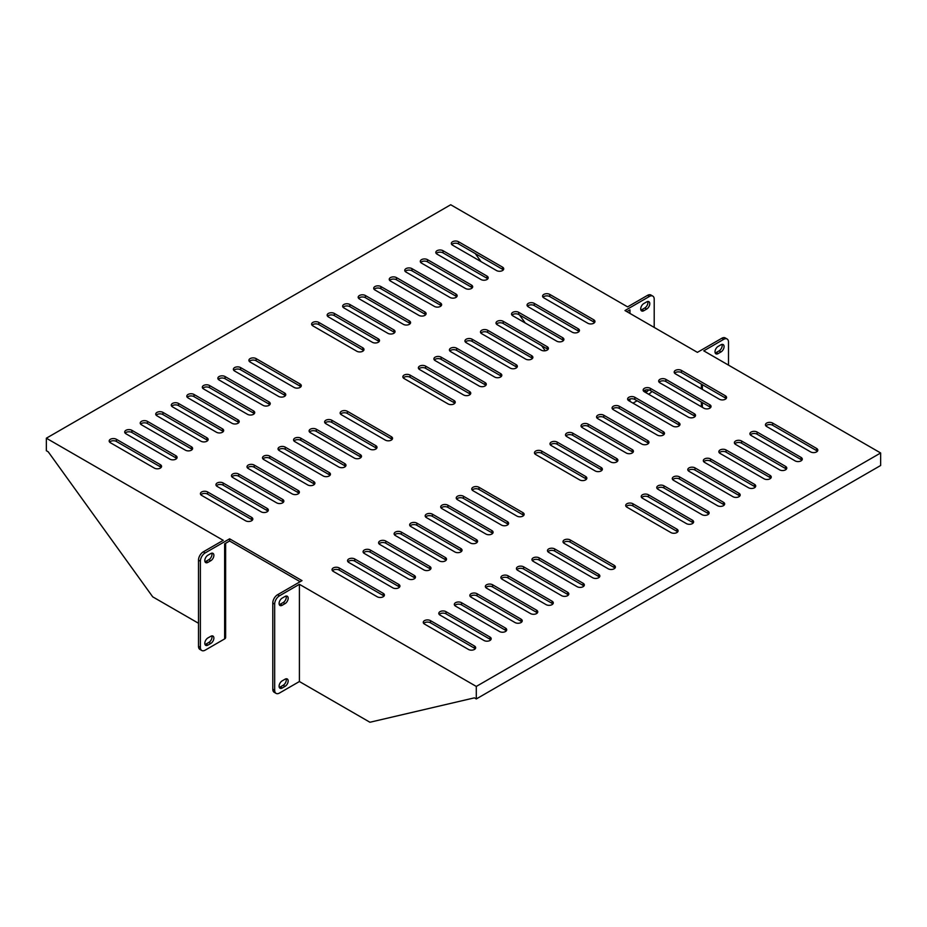 <?xml version="1.0" encoding="UTF-8"?>
<svg xmlns="http://www.w3.org/2000/svg" width="927" height="927" viewBox="0 0 927 927"><rect width="100%" height="100%" fill="white"/><g stroke="black" fill="none" stroke-linecap="round" stroke-linejoin="round"><path stroke-width="1.39" d="M283.419 502.214A4.218 2.433 0 0 0 282.631 501.577L238.679 476.211A4.218 2.433 0 0 0 231.912 476.849M267.891 511.183A4.218 2.433 0 0 0 267.103 510.545L223.152 485.169A4.218 2.433 0 0 0 216.385 485.806M252.364 520.14A4.218 2.433 0 0 0 251.576 519.502L207.625 494.137A4.218 2.433 0 0 0 200.858 494.775M300.858 386.791A4.218 2.433 0 0 0 300.058 386.153L256.107 360.777A4.218 2.433 0 0 0 249.351 361.426M298.946 493.257A4.218 2.433 0 0 0 298.146 492.619L254.207 467.243A4.218 2.433 0 0 0 247.439 467.88M314.473 484.288A4.218 2.433 0 0 0 313.674 483.651L269.722 458.274A4.218 2.433 0 0 0 262.967 458.911M330 475.331A4.218 2.433 0 0 0 329.201 474.694L285.249 449.317A4.218 2.433 0 0 0 278.482 449.954M345.528 466.362A4.218 2.433 0 0 0 344.728 465.725L300.777 440.348A4.218 2.433 0 0 0 294.01 440.985M285.331 395.759A4.218 2.433 0 0 0 284.531 395.122L240.591 369.746A4.218 2.433 0 0 0 233.824 370.383M269.803 404.717A4.218 2.433 0 0 0 269.015 404.079L225.064 378.714A4.218 2.433 0 0 0 218.297 379.352M254.276 413.685A4.218 2.433 0 0 0 253.488 413.048L209.537 387.671A4.218 2.433 0 0 0 202.77 388.309M238.749 422.654A4.218 2.433 0 0 0 237.961 422.005L194.01 396.64A4.218 2.433 0 0 0 187.242 397.277M223.233 431.611A4.218 2.433 0 0 0 222.434 430.974L178.482 405.597A4.218 2.433 0 0 0 171.715 406.235M207.706 440.58A4.218 2.433 0 0 0 206.906 439.943L162.955 414.566A4.218 2.433 0 0 0 156.188 415.203M192.179 449.537A4.218 2.433 0 0 0 191.379 448.9L147.428 423.523A4.218 2.433 0 0 0 140.672 424.16M176.651 458.506A4.218 2.433 0 0 0 175.852 457.868L131.912 432.492A4.218 2.433 0 0 0 125.145 433.129M361.043 457.405A4.218 2.433 0 0 0 360.255 456.756L316.304 431.391A4.218 2.433 0 0 0 309.537 432.028M376.571 448.436A4.218 2.433 0 0 0 375.783 447.799L331.831 422.422A4.218 2.433 0 0 0 325.064 423.06M392.098 439.468A4.218 2.433 0 0 0 391.31 438.83L347.358 413.465A4.218 2.433 0 0 0 340.591 414.102M161.124 467.463A4.218 2.433 0 0 0 160.336 466.826L116.385 441.449A4.218 2.433 0 0 0 109.618 442.098M726.142 398.587A4.218 2.433 0 0 0 725.343 397.95L681.391 372.573A4.218 2.433 0 0 0 674.636 373.21M710.615 407.544A4.218 2.433 0 0 0 709.815 406.907L665.876 381.53A4.218 2.433 0 0 0 659.109 382.167M695.088 416.513A4.218 2.433 0 0 0 694.3 415.875L650.348 390.499A4.218 2.433 0 0 0 643.581 391.136M679.561 425.47A4.218 2.433 0 0 0 678.773 424.833L634.821 399.467A4.218 2.433 0 0 0 628.054 400.105M664.033 434.439A4.218 2.433 0 0 0 663.245 433.801L619.294 408.425A4.218 2.433 0 0 0 612.527 409.062M648.518 443.396A4.218 2.433 0 0 0 647.718 442.758L603.767 417.393A4.218 2.433 0 0 0 597 418.031M632.99 452.364A4.218 2.433 0 0 0 632.191 451.727L588.239 426.35A4.218 2.433 0 0 0 581.472 426.988M617.463 461.333A4.218 2.433 0 0 0 616.664 460.696L572.724 435.319A4.218 2.433 0 0 0 565.957 435.957M601.936 470.29A4.218 2.433 0 0 0 601.136 469.653L557.197 444.276A4.218 2.433 0 0 0 550.429 444.914M586.409 479.259A4.218 2.433 0 0 0 585.621 478.622L541.669 453.245A4.218 2.433 0 0 0 534.902 453.882M817.382 451.264A4.218 2.433 0 0 0 816.594 450.626L772.643 425.25A4.218 2.433 0 0 0 765.876 425.887M801.855 460.221A4.218 2.433 0 0 0 801.067 459.583L757.116 434.218A4.218 2.433 0 0 0 750.349 434.856M786.328 469.189A4.218 2.433 0 0 0 785.54 468.552L741.588 443.176A4.218 2.433 0 0 0 734.821 443.813M770.812 478.147A4.218 2.433 0 0 0 770.013 477.509L726.061 452.144A4.218 2.433 0 0 0 719.294 452.782M755.285 487.115A4.218 2.433 0 0 0 754.485 486.478L710.534 461.101A4.218 2.433 0 0 0 703.767 461.739M739.758 496.084A4.218 2.433 0 0 0 738.958 495.447L695.007 470.07A4.218 2.433 0 0 0 688.251 470.707M724.23 505.041A4.218 2.433 0 0 0 723.431 504.404L679.491 479.027A4.218 2.433 0 0 0 672.724 479.665M708.703 514.01A4.218 2.433 0 0 0 707.915 513.373L663.964 487.996A4.218 2.433 0 0 0 657.197 488.633M693.176 522.967A4.218 2.433 0 0 0 692.388 522.33L648.437 496.953A4.218 2.433 0 0 0 641.669 497.59M677.649 531.936A4.218 2.433 0 0 0 676.861 531.298L632.909 505.922A4.218 2.433 0 0 0 626.142 506.559M629.954 313.419L629.954 309.861L626.861 311.634M225.632 543.292L225.632 637.533A3.384 1.947 180 0 1 224.635 638.912L224.635 543.859L229.606 540.997L300.139 581.716M451.785 244.543A4.218 2.433 180 0 1 458.541 243.905L502.492 269.282A4.218 2.433 180 0 1 503.291 269.919M403.291 377.903A4.218 2.433 180 0 1 410.058 377.254L454.01 402.631A4.218 2.433 180 0 1 454.798 403.268M418.819 368.934A4.218 2.433 180 0 1 425.586 368.297L469.537 393.674A4.218 2.433 180 0 1 470.325 394.311M434.346 359.966A4.218 2.433 180 0 1 441.113 359.328L485.053 384.705A4.218 2.433 180 0 1 485.852 385.342M436.258 253.511A4.218 2.433 180 0 1 443.025 252.874L486.965 278.251A4.218 2.433 180 0 1 487.764 278.888M420.731 262.468A4.218 2.433 180 0 1 427.498 261.831L471.449 287.208A4.218 2.433 180 0 1 472.237 287.845M405.203 271.437A4.218 2.433 180 0 1 411.97 270.8L455.922 296.176A4.218 2.433 180 0 1 456.71 296.814M389.676 280.406A4.218 2.433 180 0 1 396.443 279.769L440.395 305.134A4.218 2.433 180 0 1 441.182 305.771M374.149 289.363A4.218 2.433 180 0 1 380.916 288.726L424.867 314.102A4.218 2.433 180 0 1 425.667 314.74M358.622 298.332A4.218 2.433 180 0 1 365.389 297.694L409.34 323.06A4.218 2.433 180 0 1 410.14 323.697M343.106 307.289A4.218 2.433 180 0 1 349.861 306.652L393.813 332.028A4.218 2.433 180 0 1 394.612 332.666M327.579 316.258A4.218 2.433 180 0 1 334.346 315.62L378.286 340.997A4.218 2.433 180 0 1 379.085 341.634M449.873 351.009A4.218 2.433 180 0 1 456.64 350.371L500.58 375.748A4.218 2.433 180 0 1 501.38 376.385M465.389 342.04A4.218 2.433 180 0 1 472.156 341.403L516.107 366.779A4.218 2.433 180 0 1 516.907 367.416M480.916 333.083A4.218 2.433 180 0 1 487.683 332.445L531.635 357.81A4.218 2.433 180 0 1 532.434 358.448M496.443 324.114A4.218 2.433 180 0 1 503.21 323.477L547.162 348.853A4.218 2.433 180 0 1 547.95 349.491M312.051 325.215A4.218 2.433 180 0 1 318.818 324.577L362.77 349.954A4.218 2.433 180 0 1 363.558 350.591M543.025 297.219A4.218 2.433 180 0 1 549.792 296.582L593.732 321.959A4.218 2.433 180 0 1 594.531 322.596M527.498 306.188A4.218 2.433 180 0 1 534.265 305.551L578.216 330.927A4.218 2.433 180 0 1 579.004 331.565M511.971 315.157A4.218 2.433 180 0 1 518.738 314.52L562.689 339.885A4.218 2.433 180 0 1 563.477 340.522M423.709 623.431A4.218 2.433 180 0 1 430.476 622.793L474.427 648.17A4.218 2.433 180 0 1 475.215 648.807M472.202 490.082A4.218 2.433 180 0 1 478.969 489.444L522.909 514.821A4.218 2.433 180 0 1 523.709 515.458M456.675 499.05A4.218 2.433 180 0 1 463.442 498.413L507.393 523.778A4.218 2.433 180 0 1 508.181 524.415M441.148 508.008A4.218 2.433 180 0 1 447.915 507.37L491.866 532.747A4.218 2.433 180 0 1 492.654 533.384M439.236 614.474A4.218 2.433 180 0 1 446.003 613.836L489.954 639.201A4.218 2.433 180 0 1 490.742 639.839M454.763 605.505A4.218 2.433 180 0 1 461.53 604.867L505.482 630.244A4.218 2.433 180 0 1 506.269 630.881M470.29 596.548A4.218 2.433 180 0 1 477.057 595.91L520.997 621.275A4.218 2.433 180 0 1 521.797 621.913M485.818 587.579A4.218 2.433 180 0 1 492.585 586.942L536.524 612.318A4.218 2.433 180 0 1 537.324 612.956M501.333 578.61A4.218 2.433 180 0 1 508.1 577.973L552.052 603.35A4.218 2.433 180 0 1 552.851 603.987M516.86 569.653A4.218 2.433 180 0 1 523.628 569.016L567.579 594.392A4.218 2.433 180 0 1 568.378 595.03M532.388 560.684A4.218 2.433 180 0 1 539.155 560.047L583.106 585.424A4.218 2.433 180 0 1 583.894 586.061M547.915 551.727A4.218 2.433 180 0 1 554.682 551.09L598.633 576.455A4.218 2.433 180 0 1 599.421 577.104M425.62 516.976A4.218 2.433 180 0 1 432.388 516.339L476.339 541.704A4.218 2.433 180 0 1 477.127 542.353M410.093 525.933A4.218 2.433 180 0 1 416.86 525.296L460.812 550.673A4.218 2.433 180 0 1 461.611 551.31M394.566 534.902A4.218 2.433 180 0 1 401.333 534.265L445.284 559.641A4.218 2.433 180 0 1 446.084 560.279M379.05 543.859A4.218 2.433 180 0 1 385.806 543.222L429.757 568.599A4.218 2.433 180 0 1 430.557 569.236M563.442 542.758A4.218 2.433 180 0 1 570.209 542.121L614.161 567.498A4.218 2.433 180 0 1 614.949 568.135M332.469 570.754A4.218 2.433 180 0 1 339.236 570.117L383.187 595.493A4.218 2.433 180 0 1 383.975 596.131M347.996 561.797A4.218 2.433 180 0 1 354.763 561.148L398.714 586.524A4.218 2.433 180 0 1 399.502 587.162M363.523 552.828A4.218 2.433 180 0 1 370.29 552.191L414.23 577.567A4.218 2.433 180 0 1 415.029 578.205M348.784 562.434A4.218 2.433 180 0 1 347.555 560.708A4.218 2.433 180 0 1 350.163 558.448A4.218 2.433 180 0 1 354.763 558.981L398.714 584.358A4.218 2.433 180 0 1 399.943 586.084A4.218 2.433 180 0 1 397.335 588.332A4.218 2.433 180 0 1 392.735 587.799L348.784 562.434M564.23 543.396A4.218 2.433 180 0 1 563.002 541.669A4.218 2.433 180 0 1 565.609 539.421A4.218 2.433 180 0 1 570.209 539.954L614.161 565.319A4.218 2.433 180 0 1 615.389 567.046A4.218 2.433 180 0 1 612.782 569.305A4.218 2.433 180 0 1 608.182 568.772L564.23 543.396M395.365 535.539A4.218 2.433 180 0 1 394.126 533.813A4.218 2.433 180 0 1 396.733 531.565A4.218 2.433 180 0 1 401.333 532.086L445.284 557.463A4.218 2.433 180 0 1 446.524 559.19A4.218 2.433 180 0 1 443.917 561.438A4.218 2.433 180 0 1 439.317 560.916L395.365 535.539M426.42 517.614A4.218 2.433 180 0 1 425.18 515.887A4.218 2.433 180 0 1 427.787 513.639A4.218 2.433 180 0 1 432.388 514.161L476.339 539.537A4.218 2.433 180 0 1 477.579 541.264A4.218 2.433 180 0 1 474.972 543.512A4.218 2.433 180 0 1 470.36 542.99L426.42 517.614M533.187 561.322A4.218 2.433 180 0 1 531.947 559.607A4.218 2.433 180 0 1 534.555 557.347A4.218 2.433 180 0 1 539.155 557.88L583.106 583.257A4.218 2.433 180 0 1 584.346 584.972A4.218 2.433 180 0 1 581.739 587.231A4.218 2.433 180 0 1 577.139 586.698L533.187 561.322M502.133 579.248A4.218 2.433 180 0 1 500.893 577.533A4.218 2.433 180 0 1 503.5 575.273A4.218 2.433 180 0 1 508.1 575.806L552.052 601.183A4.218 2.433 180 0 1 553.292 602.898A4.218 2.433 180 0 1 550.684 605.157A4.218 2.433 180 0 1 546.084 604.624L502.133 579.248M471.078 597.185A4.218 2.433 180 0 1 469.85 595.458A4.218 2.433 180 0 1 472.457 593.199A4.218 2.433 180 0 1 477.057 593.732L520.997 619.109A4.218 2.433 180 0 1 522.237 620.835A4.218 2.433 180 0 1 519.63 623.083A4.218 2.433 180 0 1 515.03 622.55L471.078 597.185M440.035 615.111A4.218 2.433 180 0 1 438.795 613.384A4.218 2.433 180 0 1 441.403 611.136A4.218 2.433 180 0 1 446.003 611.658L489.954 637.034A4.218 2.433 180 0 1 491.183 638.761A4.218 2.433 180 0 1 488.587 641.009A4.218 2.433 180 0 1 483.975 640.476L440.035 615.111M457.463 499.688A4.218 2.433 180 0 1 456.235 497.961A4.218 2.433 180 0 1 458.842 495.713A4.218 2.433 180 0 1 463.442 496.235L507.393 521.611A4.218 2.433 180 0 1 508.622 523.338A4.218 2.433 180 0 1 506.015 525.586A4.218 2.433 180 0 1 501.414 525.053L457.463 499.688M424.508 624.068A4.218 2.433 180 0 1 423.268 622.353A4.218 2.433 180 0 1 425.875 620.093A4.218 2.433 180 0 1 430.476 620.626L474.427 646.003A4.218 2.433 180 0 1 475.667 647.718A4.218 2.433 180 0 1 473.06 649.978A4.218 2.433 180 0 1 468.459 649.445L424.508 624.068M282.631 499.41L238.679 474.033A4.218 2.433 0 0 0 234.079 473.5A4.218 2.433 0 0 0 231.472 475.76A4.218 2.433 0 0 0 232.7 477.486L276.652 502.851A4.218 2.433 0 0 0 281.252 503.384A4.218 2.433 0 0 0 283.859 501.136A4.218 2.433 0 0 0 282.631 499.41L282.631 501.577M267.103 508.367L223.152 483.002A4.218 2.433 0 0 0 218.552 482.469A4.218 2.433 0 0 0 215.945 484.717A4.218 2.433 0 0 0 217.185 486.443L261.124 511.82A4.218 2.433 0 0 0 265.725 512.353A4.218 2.433 0 0 0 268.332 510.093A4.218 2.433 0 0 0 267.103 508.367L267.103 510.545M251.576 517.336L207.625 491.959A4.218 2.433 0 0 0 203.025 491.437A4.218 2.433 0 0 0 200.417 493.685A4.218 2.433 0 0 0 201.657 495.412L245.609 520.789A4.218 2.433 0 0 0 250.209 521.31A4.218 2.433 0 0 0 252.816 519.062A4.218 2.433 0 0 0 251.576 517.336L251.576 519.502M300.058 383.987L256.107 358.61A4.218 2.433 0 0 0 251.507 358.077A4.218 2.433 0 0 0 248.899 360.336A4.218 2.433 0 0 0 250.139 362.063L294.091 387.428A4.218 2.433 0 0 0 298.691 387.961A4.218 2.433 0 0 0 301.298 385.713A4.218 2.433 0 0 0 300.058 383.987L300.058 386.153M298.146 490.441L254.207 465.076A4.218 2.433 0 0 0 249.595 464.543A4.218 2.433 0 0 0 246.999 466.791A4.218 2.433 0 0 0 248.227 468.517L292.179 493.894A4.218 2.433 0 0 0 296.779 494.415A4.218 2.433 0 0 0 299.386 492.167A4.218 2.433 0 0 0 298.146 490.441L298.146 492.619M313.674 481.484L269.722 456.107A4.218 2.433 0 0 0 265.122 455.574A4.218 2.433 0 0 0 262.515 457.834A4.218 2.433 0 0 0 263.755 459.56L307.706 484.925A4.218 2.433 0 0 0 312.306 485.458A4.218 2.433 0 0 0 314.913 483.21A4.218 2.433 0 0 0 313.674 481.484L313.674 483.651M329.201 472.515L285.249 447.138A4.218 2.433 0 0 0 280.649 446.617A4.218 2.433 0 0 0 278.042 448.865A4.218 2.433 0 0 0 279.282 450.592L323.233 475.968A4.218 2.433 0 0 0 327.834 476.49A4.218 2.433 0 0 0 330.441 474.242A4.218 2.433 0 0 0 329.201 472.515L329.201 474.694M344.728 463.558L300.777 438.181A4.218 2.433 0 0 0 296.176 437.648A4.218 2.433 0 0 0 293.569 439.908A4.218 2.433 0 0 0 294.809 441.623L338.761 466.999A4.218 2.433 0 0 0 343.361 467.532A4.218 2.433 0 0 0 345.968 465.273A4.218 2.433 0 0 0 344.728 463.558L344.728 465.725M284.531 392.944L240.591 367.579A4.218 2.433 0 0 0 235.991 367.046A4.218 2.433 0 0 0 233.384 369.294A4.218 2.433 0 0 0 234.612 371.02L278.563 396.397A4.218 2.433 0 0 0 283.164 396.918A4.218 2.433 0 0 0 285.771 394.67A4.218 2.433 0 0 0 284.531 392.944L284.531 395.122M269.015 401.912L225.064 376.536A4.218 2.433 0 0 0 220.464 376.014A4.218 2.433 0 0 0 217.857 378.262A4.218 2.433 0 0 0 219.085 379.989L263.036 405.354A4.218 2.433 0 0 0 267.636 405.887A4.218 2.433 0 0 0 270.244 403.639A4.218 2.433 0 0 0 269.015 401.912L269.015 404.079M253.488 410.87L209.537 385.505A4.218 2.433 0 0 0 204.937 384.972A4.218 2.433 0 0 0 202.329 387.219A4.218 2.433 0 0 0 203.569 388.946L247.509 414.323A4.218 2.433 0 0 0 252.121 414.856A4.218 2.433 0 0 0 254.716 412.596A4.218 2.433 0 0 0 253.488 410.87L253.488 413.048M237.961 419.838L194.01 394.462A4.218 2.433 0 0 0 189.409 393.94A4.218 2.433 0 0 0 186.802 396.188A4.218 2.433 0 0 0 188.042 397.915L231.993 423.291A4.218 2.433 0 0 0 236.594 423.813A4.218 2.433 0 0 0 239.201 421.565A4.218 2.433 0 0 0 237.961 419.838L237.961 422.005M222.434 428.807L178.482 403.43A4.218 2.433 0 0 0 173.882 402.897A4.218 2.433 0 0 0 171.275 405.157A4.218 2.433 0 0 0 172.515 406.872L216.466 432.249A4.218 2.433 0 0 0 221.066 432.782A4.218 2.433 0 0 0 223.674 430.522A4.218 2.433 0 0 0 222.434 428.807L222.434 430.974M206.906 437.764L162.955 412.388A4.218 2.433 0 0 0 158.355 411.866A4.218 2.433 0 0 0 155.748 414.114A4.218 2.433 0 0 0 156.987 415.841L200.939 441.217A4.218 2.433 0 0 0 205.539 441.739A4.218 2.433 0 0 0 208.146 439.491A4.218 2.433 0 0 0 206.906 437.764L206.906 439.943M191.379 446.733L147.428 421.356A4.218 2.433 0 0 0 142.828 420.823A4.218 2.433 0 0 0 140.22 423.083A4.218 2.433 0 0 0 141.46 424.798L185.412 450.174A4.218 2.433 0 0 0 190.012 450.707A4.218 2.433 0 0 0 192.619 448.448A4.218 2.433 0 0 0 191.379 446.733L191.379 448.9M175.852 455.69L131.912 430.325A4.218 2.433 0 0 0 127.312 429.792A4.218 2.433 0 0 0 124.705 432.04A4.218 2.433 0 0 0 125.933 433.766L169.884 459.143A4.218 2.433 0 0 0 174.485 459.665A4.218 2.433 0 0 0 177.092 457.417A4.218 2.433 0 0 0 175.852 455.69L175.852 457.868M360.255 454.589L316.304 429.213A4.218 2.433 0 0 0 311.704 428.691A4.218 2.433 0 0 0 309.097 430.939A4.218 2.433 0 0 0 310.336 432.666L354.276 458.042A4.218 2.433 0 0 0 358.888 458.564A4.218 2.433 0 0 0 361.495 456.316A4.218 2.433 0 0 0 360.255 454.589L360.255 456.756M375.783 445.632L331.831 420.255A4.218 2.433 0 0 0 327.231 419.722A4.218 2.433 0 0 0 324.624 421.982A4.218 2.433 0 0 0 325.864 423.697L369.803 449.074A4.218 2.433 0 0 0 374.404 449.607A4.218 2.433 0 0 0 377.011 447.347A4.218 2.433 0 0 0 375.783 445.632L375.783 447.799M391.31 436.663L347.358 411.287A4.218 2.433 0 0 0 342.758 410.765A4.218 2.433 0 0 0 340.151 413.013A4.218 2.433 0 0 0 341.379 414.74L385.331 440.105A4.218 2.433 0 0 0 389.931 440.638A4.218 2.433 0 0 0 392.538 438.39A4.218 2.433 0 0 0 391.31 436.663L391.31 438.83M160.336 464.659L116.385 439.282A4.218 2.433 0 0 0 111.785 438.749A4.218 2.433 0 0 0 109.177 441.009A4.218 2.433 0 0 0 110.406 442.735L154.357 468.1A4.218 2.433 0 0 0 158.957 468.633A4.218 2.433 0 0 0 161.565 466.385A4.218 2.433 0 0 0 160.336 464.659L160.336 466.826M578.216 328.749A4.218 2.433 180 0 1 579.445 330.475A4.218 2.433 180 0 1 576.837 332.723A4.218 2.433 180 0 1 572.237 332.202L528.286 306.825A4.218 2.433 180 0 1 527.057 305.099A4.218 2.433 180 0 1 529.665 302.851A4.218 2.433 180 0 1 534.265 303.384L578.216 328.749L578.216 330.927M362.77 347.787A4.218 2.433 180 0 1 363.998 349.502A4.218 2.433 180 0 1 361.391 351.762A4.218 2.433 180 0 1 356.791 351.229L312.839 325.852A4.218 2.433 180 0 1 311.611 324.137A4.218 2.433 180 0 1 314.218 321.878A4.218 2.433 180 0 1 318.818 322.411L362.77 347.787L362.77 349.954M531.635 355.644A4.218 2.433 180 0 1 532.874 357.37A4.218 2.433 180 0 1 530.267 359.618A4.218 2.433 180 0 1 525.667 359.097L481.716 333.72A4.218 2.433 180 0 1 480.476 331.993A4.218 2.433 180 0 1 483.083 329.745A4.218 2.433 180 0 1 487.683 330.267L531.635 355.644L531.635 357.81M500.58 373.569A4.218 2.433 180 0 1 501.82 375.296A4.218 2.433 180 0 1 499.213 377.544A4.218 2.433 180 0 1 494.612 377.022L450.661 351.646A4.218 2.433 180 0 1 449.421 349.919A4.218 2.433 180 0 1 452.028 347.671A4.218 2.433 180 0 1 456.64 348.193L500.58 373.569L500.58 375.748M393.813 329.861A4.218 2.433 180 0 1 395.053 331.576A4.218 2.433 180 0 1 392.445 333.836A4.218 2.433 180 0 1 387.845 333.303L343.894 307.926A4.218 2.433 180 0 1 342.654 306.211A4.218 2.433 180 0 1 345.261 303.952A4.218 2.433 180 0 1 349.861 304.485L393.813 329.861L393.813 332.028M424.867 311.924A4.218 2.433 180 0 1 426.107 313.65A4.218 2.433 180 0 1 423.5 315.91A4.218 2.433 180 0 1 418.9 315.377L374.948 290A4.218 2.433 180 0 1 373.708 288.274A4.218 2.433 180 0 1 376.316 286.026A4.218 2.433 180 0 1 380.916 286.559L424.867 311.924L424.867 314.102M455.922 293.998A4.218 2.433 180 0 1 457.15 295.725A4.218 2.433 180 0 1 454.543 297.973A4.218 2.433 180 0 1 449.943 297.451L406.003 272.075A4.218 2.433 180 0 1 404.763 270.348A4.218 2.433 180 0 1 407.37 268.1A4.218 2.433 180 0 1 411.97 268.633L455.922 293.998L455.922 296.176M486.965 276.072A4.218 2.433 180 0 1 488.205 277.799A4.218 2.433 180 0 1 485.597 280.047A4.218 2.433 180 0 1 480.997 279.525L437.046 254.149A4.218 2.433 180 0 1 435.817 252.422A4.218 2.433 180 0 1 438.413 250.174A4.218 2.433 180 0 1 443.025 250.696L486.965 276.072L486.965 278.251M469.537 391.495A4.218 2.433 180 0 1 470.765 393.222A4.218 2.433 180 0 1 468.158 395.47A4.218 2.433 180 0 1 463.558 394.948L419.607 369.572A4.218 2.433 180 0 1 418.378 367.845A4.218 2.433 180 0 1 420.985 365.597A4.218 2.433 180 0 1 425.586 366.119L469.537 391.495L469.537 393.674M502.492 267.115A4.218 2.433 180 0 1 503.732 268.83A4.218 2.433 180 0 1 501.125 271.09A4.218 2.433 180 0 1 496.524 270.557L452.573 245.18A4.218 2.433 180 0 1 451.333 243.465A4.218 2.433 180 0 1 453.94 241.205A4.218 2.433 180 0 1 458.541 241.738L502.492 267.115L502.492 269.282M675.424 373.848L719.375 399.224A4.218 2.433 0 0 0 723.975 399.746A4.218 2.433 0 0 0 726.583 397.498A4.218 2.433 0 0 0 725.343 395.771L681.391 370.394A4.218 2.433 0 0 0 676.791 369.873A4.218 2.433 0 0 0 674.184 372.121A4.218 2.433 0 0 0 675.424 373.848M659.897 382.805L703.848 408.181A4.218 2.433 0 0 0 708.448 408.714A4.218 2.433 0 0 0 711.055 406.466A4.218 2.433 0 0 0 709.815 404.74L665.876 379.363A4.218 2.433 0 0 0 661.275 378.83A4.218 2.433 0 0 0 658.668 381.09A4.218 2.433 0 0 0 659.897 382.805M644.369 391.773L688.321 417.15A4.218 2.433 0 0 0 692.921 417.671A4.218 2.433 0 0 0 695.528 415.423A4.218 2.433 0 0 0 694.3 413.697L650.348 388.332A4.218 2.433 0 0 0 645.748 387.799A4.218 2.433 0 0 0 643.141 390.047A4.218 2.433 0 0 0 644.369 391.773M628.854 400.742L672.793 426.107A4.218 2.433 0 0 0 677.405 426.64A4.218 2.433 0 0 0 680.001 424.392A4.218 2.433 0 0 0 678.773 422.666L634.821 397.289A4.218 2.433 0 0 0 630.221 396.756A4.218 2.433 0 0 0 627.614 399.016A4.218 2.433 0 0 0 628.854 400.742M613.326 409.699L657.278 435.076A4.218 2.433 0 0 0 661.878 435.609A4.218 2.433 0 0 0 664.485 433.349A4.218 2.433 0 0 0 663.245 431.623L619.294 406.258A4.218 2.433 0 0 0 614.694 405.725A4.218 2.433 0 0 0 612.087 407.973A4.218 2.433 0 0 0 613.326 409.699M597.799 418.668L641.751 444.033A4.218 2.433 0 0 0 646.351 444.566A4.218 2.433 0 0 0 648.958 442.318A4.218 2.433 0 0 0 647.718 440.592L603.767 415.215A4.218 2.433 0 0 0 599.166 414.693A4.218 2.433 0 0 0 596.559 416.941A4.218 2.433 0 0 0 597.799 418.668M582.272 427.625L626.223 453.002A4.218 2.433 0 0 0 630.823 453.535A4.218 2.433 0 0 0 633.431 451.275A4.218 2.433 0 0 0 632.191 449.56L588.239 424.184A4.218 2.433 0 0 0 583.639 423.651A4.218 2.433 0 0 0 581.032 425.91A4.218 2.433 0 0 0 582.272 427.625M566.745 436.594L610.696 461.97A4.218 2.433 0 0 0 615.296 462.492A4.218 2.433 0 0 0 617.903 460.244A4.218 2.433 0 0 0 616.664 458.517L572.724 433.141A4.218 2.433 0 0 0 568.112 432.619A4.218 2.433 0 0 0 565.505 434.867A4.218 2.433 0 0 0 566.745 436.594M551.217 445.551L595.169 470.928A4.218 2.433 0 0 0 599.769 471.461A4.218 2.433 0 0 0 602.376 469.201A4.218 2.433 0 0 0 601.136 467.486L557.197 442.109A4.218 2.433 0 0 0 552.596 441.576A4.218 2.433 0 0 0 549.989 443.836A4.218 2.433 0 0 0 551.217 445.551M535.69 454.52L579.642 479.896A4.218 2.433 0 0 0 584.242 480.418A4.218 2.433 0 0 0 586.849 478.17A4.218 2.433 0 0 0 585.621 476.443L541.669 451.067A4.218 2.433 0 0 0 537.069 450.545A4.218 2.433 0 0 0 534.462 452.793A4.218 2.433 0 0 0 535.69 454.52M766.664 426.524L810.615 451.901A4.218 2.433 0 0 0 815.215 452.422A4.218 2.433 0 0 0 817.823 450.174A4.218 2.433 0 0 0 816.594 448.448L772.643 423.083A4.218 2.433 0 0 0 768.043 422.55A4.218 2.433 0 0 0 765.435 424.798A4.218 2.433 0 0 0 766.664 426.524M751.148 435.493L795.088 460.858A4.218 2.433 0 0 0 799.688 461.391A4.218 2.433 0 0 0 802.295 459.143A4.218 2.433 0 0 0 801.067 457.417L757.116 432.04A4.218 2.433 0 0 0 752.515 431.518A4.218 2.433 0 0 0 749.908 433.766A4.218 2.433 0 0 0 751.148 435.493M735.621 444.45L779.572 469.827A4.218 2.433 0 0 0 784.172 470.36A4.218 2.433 0 0 0 786.78 468.1A4.218 2.433 0 0 0 785.54 466.374L741.588 441.009A4.218 2.433 0 0 0 736.988 440.476A4.218 2.433 0 0 0 734.381 442.724A4.218 2.433 0 0 0 735.621 444.45M720.094 453.419L764.045 478.795A4.218 2.433 0 0 0 768.645 479.317A4.218 2.433 0 0 0 771.252 477.069A4.218 2.433 0 0 0 770.013 475.342L726.061 449.966A4.218 2.433 0 0 0 721.461 449.444A4.218 2.433 0 0 0 718.854 451.692A4.218 2.433 0 0 0 720.094 453.419M704.566 462.376L748.518 487.753A4.218 2.433 0 0 0 753.118 488.286A4.218 2.433 0 0 0 755.725 486.026A4.218 2.433 0 0 0 754.485 484.311L710.534 458.935A4.218 2.433 0 0 0 705.934 458.401A4.218 2.433 0 0 0 703.326 460.661A4.218 2.433 0 0 0 704.566 462.376M689.039 471.345L732.99 496.721A4.218 2.433 0 0 0 737.591 497.243A4.218 2.433 0 0 0 740.198 494.995A4.218 2.433 0 0 0 738.958 493.268L695.007 467.892A4.218 2.433 0 0 0 690.406 467.37A4.218 2.433 0 0 0 687.799 469.618A4.218 2.433 0 0 0 689.039 471.345M673.512 480.302L717.463 505.678A4.218 2.433 0 0 0 722.063 506.212A4.218 2.433 0 0 0 724.671 503.952A4.218 2.433 0 0 0 723.431 502.237L679.491 476.86A4.218 2.433 0 0 0 674.879 476.327A4.218 2.433 0 0 0 672.284 478.587A4.218 2.433 0 0 0 673.512 480.302M657.985 489.271L701.936 514.647A4.218 2.433 0 0 0 706.536 515.169A4.218 2.433 0 0 0 709.143 512.921A4.218 2.433 0 0 0 707.915 511.194L663.964 485.818A4.218 2.433 0 0 0 659.364 485.296A4.218 2.433 0 0 0 656.756 487.544A4.218 2.433 0 0 0 657.985 489.271M642.469 498.239L686.409 523.604A4.218 2.433 0 0 0 691.009 524.137A4.218 2.433 0 0 0 693.616 521.889A4.218 2.433 0 0 0 692.388 520.163L648.437 494.786A4.218 2.433 0 0 0 643.836 494.253A4.218 2.433 0 0 0 641.229 496.513A4.218 2.433 0 0 0 642.469 498.239M626.942 507.196L670.893 532.573A4.218 2.433 0 0 0 675.493 533.095A4.218 2.433 0 0 0 678.101 530.847A4.218 2.433 0 0 0 676.861 529.12L632.909 503.755A4.218 2.433 0 0 0 628.309 503.222A4.218 2.433 0 0 0 625.702 505.47A4.218 2.433 0 0 0 626.942 507.196M654.207 327.428L654.207 299.201A6.756 3.905 120 0 0 652.805 296.107A6.756 3.905 120 0 0 649.433 296.443L624.983 310.557L697.394 352.353L721.843 338.251A6.756 3.905 -60 0 1 725.215 337.915L727.104 338.992A6.756 3.905 120 0 0 723.72 339.328L721.843 338.251M198.505 646.316L200.383 647.405A6.756 3.905 120 0 0 201.785 650.499L199.896 649.41A6.756 3.905 -60 0 1 198.505 646.316L198.505 560.128A6.756 3.905 -60 0 1 203.28 551.855L223.233 540.325L46.35 438.204L450.707 204.751L627.591 306.872L647.544 295.354A6.756 3.905 -60 0 1 650.928 295.018L652.805 296.107M203.28 551.855L205.157 552.932L229.606 538.819L302.017 580.626L277.567 594.74L279.456 595.829L299.409 584.311L476.293 686.432L880.65 452.979L703.767 350.846L723.72 339.328M454.01 400.464A4.218 2.433 180 0 1 455.238 402.191A4.218 2.433 180 0 1 452.643 404.439A4.218 2.433 180 0 1 448.031 403.905L404.091 378.54A4.218 2.433 180 0 1 402.851 376.814A4.218 2.433 180 0 1 405.458 374.554A4.218 2.433 180 0 1 410.058 375.087L454.01 400.464L454.01 402.631M485.053 382.538A4.218 2.433 180 0 1 486.293 384.253A4.218 2.433 180 0 1 483.685 386.513A4.218 2.433 180 0 1 479.085 385.98L435.134 360.603A4.218 2.433 180 0 1 433.906 358.888A4.218 2.433 180 0 1 436.513 356.628A4.218 2.433 180 0 1 441.113 357.162L485.053 382.538L485.053 384.705M471.449 285.041A4.218 2.433 180 0 1 472.677 286.767A4.218 2.433 180 0 1 470.07 289.015A4.218 2.433 180 0 1 465.47 288.482L421.518 263.117A4.218 2.433 180 0 1 420.29 261.391A4.218 2.433 180 0 1 422.897 259.131A4.218 2.433 180 0 1 427.498 259.664L471.449 285.041L471.449 287.208M440.395 302.967A4.218 2.433 180 0 1 441.634 304.693A4.218 2.433 180 0 1 439.027 306.941A4.218 2.433 180 0 1 434.415 306.408L390.476 281.043A4.218 2.433 180 0 1 389.236 279.317A4.218 2.433 180 0 1 391.843 277.069A4.218 2.433 180 0 1 396.443 277.59L440.395 302.967L440.395 305.134M409.34 320.893A4.218 2.433 180 0 1 410.58 322.619A4.218 2.433 180 0 1 407.973 324.867A4.218 2.433 180 0 1 403.372 324.346L359.421 298.969A4.218 2.433 180 0 1 358.181 297.243A4.218 2.433 180 0 1 360.788 294.995A4.218 2.433 180 0 1 365.389 295.516L409.34 320.893L409.34 323.06M378.286 338.818A4.218 2.433 180 0 1 379.525 340.545A4.218 2.433 180 0 1 376.918 342.793A4.218 2.433 180 0 1 372.318 342.272L328.367 316.895A4.218 2.433 180 0 1 327.138 315.168A4.218 2.433 180 0 1 329.734 312.92A4.218 2.433 180 0 1 334.346 313.442L378.286 338.818L378.286 340.997M516.107 364.612A4.218 2.433 180 0 1 517.347 366.327A4.218 2.433 180 0 1 514.74 368.587A4.218 2.433 180 0 1 510.14 368.054L466.188 342.677A4.218 2.433 180 0 1 464.948 340.962A4.218 2.433 180 0 1 467.556 338.703A4.218 2.433 180 0 1 472.156 339.236L516.107 364.612L516.107 366.779M547.162 346.675A4.218 2.433 180 0 1 548.402 348.401A4.218 2.433 180 0 1 545.794 350.661A4.218 2.433 180 0 1 541.194 350.128L497.243 324.751A4.218 2.433 180 0 1 496.003 323.025A4.218 2.433 180 0 1 498.61 320.777A4.218 2.433 180 0 1 503.21 321.31L547.162 346.675L547.162 348.853M593.732 319.792A4.218 2.433 180 0 1 594.972 321.518A4.218 2.433 180 0 1 592.365 323.766A4.218 2.433 180 0 1 587.764 323.233L543.813 297.868A4.218 2.433 180 0 1 542.585 296.142A4.218 2.433 180 0 1 545.192 293.882A4.218 2.433 180 0 1 549.792 294.415L593.732 319.792L593.732 321.959M562.689 337.718A4.218 2.433 180 0 1 563.917 339.444A4.218 2.433 180 0 1 561.322 341.692A4.218 2.433 180 0 1 556.71 341.159L512.77 315.794A4.218 2.433 180 0 1 511.53 314.068A4.218 2.433 180 0 1 514.137 311.82A4.218 2.433 180 0 1 518.738 312.341L562.689 337.718L562.689 339.885M472.99 490.719A4.218 2.433 180 0 1 471.762 488.992A4.218 2.433 180 0 1 474.357 486.745A4.218 2.433 180 0 1 478.969 487.278L522.909 512.643A4.218 2.433 180 0 1 524.149 514.369A4.218 2.433 180 0 1 521.542 516.617A4.218 2.433 180 0 1 516.942 516.096L472.99 490.719M441.947 508.645A4.218 2.433 180 0 1 440.707 506.918A4.218 2.433 180 0 1 443.315 504.67A4.218 2.433 180 0 1 447.915 505.203L491.866 530.568A4.218 2.433 180 0 1 493.094 532.295A4.218 2.433 180 0 1 490.487 534.555A4.218 2.433 180 0 1 485.887 534.022L441.947 508.645M455.551 606.142A4.218 2.433 180 0 1 454.323 604.416A4.218 2.433 180 0 1 456.93 602.168A4.218 2.433 180 0 1 461.53 602.701L505.482 628.066A4.218 2.433 180 0 1 506.71 629.792A4.218 2.433 180 0 1 504.103 632.052A4.218 2.433 180 0 1 499.502 631.519L455.551 606.142M486.605 588.216A4.218 2.433 180 0 1 485.366 586.49A4.218 2.433 180 0 1 487.973 584.242A4.218 2.433 180 0 1 492.585 584.775L536.524 610.14A4.218 2.433 180 0 1 537.764 611.866A4.218 2.433 180 0 1 535.157 614.114A4.218 2.433 180 0 1 530.557 613.593L486.605 588.216M517.66 570.29A4.218 2.433 180 0 1 516.42 568.564A4.218 2.433 180 0 1 519.027 566.316A4.218 2.433 180 0 1 523.628 566.837L567.579 592.214A4.218 2.433 180 0 1 568.819 593.94A4.218 2.433 180 0 1 566.212 596.188A4.218 2.433 180 0 1 561.611 595.667L517.66 570.29M548.714 552.365A4.218 2.433 180 0 1 547.475 550.638A4.218 2.433 180 0 1 550.082 548.39A4.218 2.433 180 0 1 554.682 548.911L598.633 574.288A4.218 2.433 180 0 1 599.862 576.015A4.218 2.433 180 0 1 597.266 578.263A4.218 2.433 180 0 1 592.654 577.741L548.714 552.365M410.893 526.571A4.218 2.433 180 0 1 409.653 524.856A4.218 2.433 180 0 1 412.26 522.596A4.218 2.433 180 0 1 416.86 523.129L460.812 548.506A4.218 2.433 180 0 1 462.052 550.221A4.218 2.433 180 0 1 459.444 552.48A4.218 2.433 180 0 1 454.844 551.947L410.893 526.571M379.838 544.497A4.218 2.433 180 0 1 378.598 542.782A4.218 2.433 180 0 1 381.206 540.522A4.218 2.433 180 0 1 385.806 541.055L429.757 566.432A4.218 2.433 180 0 1 430.997 568.147A4.218 2.433 180 0 1 428.39 570.406A4.218 2.433 180 0 1 423.79 569.873L379.838 544.497M333.268 571.391A4.218 2.433 180 0 1 332.028 569.665A4.218 2.433 180 0 1 334.635 567.417A4.218 2.433 180 0 1 339.236 567.95L383.187 593.315A4.218 2.433 180 0 1 384.415 595.041A4.218 2.433 180 0 1 381.808 597.301A4.218 2.433 180 0 1 377.208 596.768L333.268 571.391M364.311 553.465A4.218 2.433 180 0 1 363.083 551.739A4.218 2.433 180 0 1 365.678 549.491A4.218 2.433 180 0 1 370.29 550.012L414.23 575.389A4.218 2.433 180 0 1 415.47 577.115A4.218 2.433 180 0 1 412.863 579.363A4.218 2.433 180 0 1 408.262 578.842L364.311 553.465M880.65 452.979L880.65 465.493L476.293 698.946L474.404 697.857L369.931 722.249L299.409 681.53L279.456 693.048A6.756 3.905 120 0 1 276.072 693.384L274.195 692.295A6.756 3.905 -60 0 1 272.793 689.201L272.793 603.013A6.756 3.905 -60 0 1 277.567 594.74M299.409 584.311L299.409 681.53M476.293 686.432L476.293 698.946M198.505 623.268L152.712 596.837L48.227 451.808L46.35 450.719L46.35 438.204M286.107 596.049A4.392 2.538 -60 0 1 283.187 602.538L280.313 604.184A4.392 2.538 -60 0 1 279.27 604.578M286.107 678.796A4.392 2.538 -60 0 1 283.187 685.273L280.313 686.93A4.392 2.538 -60 0 1 279.27 687.324M205.157 552.932A6.756 3.905 120 0 0 200.383 561.206L198.505 560.128M200.383 647.405L200.383 561.206M201.785 650.499A6.756 3.905 120 0 0 205.157 650.163L224.635 638.912M229.606 538.819L229.606 540.997M210.777 636.304A4.392 2.538 -60 0 1 212.967 636.084A4.392 2.538 -60 0 1 213.639 639.607A4.392 2.538 -60 0 1 210.777 643.465L207.903 645.122A4.392 2.538 -60 0 1 205.713 645.343A4.392 2.538 -60 0 1 205.041 641.82A4.392 2.538 -60 0 1 207.903 637.95L210.777 636.304M207.903 562.388A4.392 2.538 -60 0 1 205.713 562.596A4.392 2.538 -60 0 1 205.041 559.085A4.392 2.538 -60 0 1 207.903 555.215L210.777 553.558A4.392 2.538 -60 0 1 212.967 553.338A4.392 2.538 -60 0 1 213.639 556.86A4.392 2.538 -60 0 1 210.777 560.731L207.903 562.388L206.026 561.298A4.392 2.538 -60 0 1 204.983 561.692M722.017 344.38A4.392 2.538 -60 0 1 719.097 350.858L716.223 352.515A4.392 2.538 -60 0 1 715.181 352.909M545.273 350.754L541.577 345.62M525.285 323.025L519.468 314.937M481.067 261.634L475.238 253.546M633.014 403.141L637.104 400.777M648.541 394.172L649.433 393.662A6.756 3.905 120 0 0 651.924 391.414M643.813 303.546L646.687 301.889A4.392 2.538 -60 0 1 648.877 301.669A4.392 2.538 -60 0 1 649.549 305.192A4.392 2.538 -60 0 1 646.687 309.062L643.813 310.719A4.392 2.538 -60 0 1 641.623 310.927A4.392 2.538 -60 0 1 640.951 307.416A4.392 2.538 -60 0 1 643.813 303.546M648.622 389.896A4.392 2.538 -60 0 1 646.687 391.797L645.551 392.457M272.793 689.201L274.67 690.291L274.67 604.103L272.793 603.013M282.202 605.273A4.392 2.538 -60 0 1 280 605.493A4.392 2.538 -60 0 1 279.328 601.971A4.392 2.538 -60 0 1 282.202 598.1L285.064 596.443A4.392 2.538 -60 0 1 287.254 596.235A4.392 2.538 -60 0 1 287.926 599.746A4.392 2.538 -60 0 1 285.064 603.616L282.202 605.273L280.313 604.184M285.064 679.19A4.392 2.538 -60 0 1 287.254 678.97A4.392 2.538 -60 0 1 287.926 682.492A4.392 2.538 -60 0 1 285.064 686.362L282.202 688.019A4.392 2.538 -60 0 1 280 688.24A4.392 2.538 -60 0 1 279.328 684.717A4.392 2.538 -60 0 1 282.202 680.847L285.064 679.19M279.456 595.829A6.756 3.905 120 0 0 274.67 604.103M274.67 690.291A6.756 3.905 120 0 0 276.072 693.384M727.104 338.992A6.756 3.905 120 0 1 728.495 342.086L728.495 365.134M718.112 346.431L720.974 344.774A4.392 2.538 -60 0 1 723.164 344.566A4.392 2.538 -60 0 1 723.848 348.077A4.392 2.538 -60 0 1 720.974 351.947L718.112 353.604A4.392 2.538 -60 0 1 715.911 353.824A4.392 2.538 -60 0 1 715.238 350.302A4.392 2.538 -60 0 1 718.112 346.431M211.82 635.91A4.392 2.538 -60 0 1 208.888 642.388L206.026 644.045A4.392 2.538 -60 0 1 204.983 644.439M211.82 553.164A4.392 2.538 -60 0 1 208.888 559.641L206.026 561.298M647.73 301.495A4.392 2.538 -60 0 1 644.798 307.973L641.936 309.63A4.392 2.538 -60 0 1 640.893 310.024M645.795 389.954A4.392 2.538 -60 0 1 644.798 390.719L643.755 391.321M649.433 296.443L647.544 295.354M702.365 384.67L702.365 389.398M702.365 402.608L702.365 407.324M629.954 399.004L629.954 401.379M285.064 686.362L283.187 685.273M282.202 688.019L280.313 686.93M285.064 603.616L283.187 602.538M720.974 351.947L719.097 350.858M718.112 353.604L716.223 352.515M208.888 642.388L210.777 643.465M206.026 644.045L207.903 645.122M208.888 559.641L210.777 560.731M644.798 307.973L646.687 309.062M641.936 309.63L643.813 310.719M644.798 390.719L646.687 391.797M632.909 505.922L632.909 503.755M676.861 531.298L676.861 529.12M648.437 496.953L648.437 494.786M692.388 522.33L692.388 520.163M663.964 487.996L663.964 485.818M707.915 513.373L707.915 511.194M679.491 479.027L679.491 476.86M723.431 504.404L723.431 502.237M695.007 470.07L695.007 467.892M738.958 495.447L738.958 493.268M710.534 461.101L710.534 458.935M754.485 486.478L754.485 484.311M726.061 452.144L726.061 449.966M770.013 477.509L770.013 475.342M741.588 443.176L741.588 441.009M785.54 468.552L785.54 466.374M757.116 434.218L757.116 432.04M801.067 459.583L801.067 457.417M772.643 425.25L772.643 423.083M816.594 450.626L816.594 448.448M541.669 453.245L541.669 451.067M585.621 478.622L585.621 476.443M557.197 444.276L557.197 442.109M601.136 469.653L601.136 467.486M572.724 435.319L572.724 433.141M616.664 460.696L616.664 458.517M588.239 426.35L588.239 424.184M632.191 451.727L632.191 449.56M603.767 417.393L603.767 415.215M647.718 442.758L647.718 440.592M619.294 408.425L619.294 406.258M663.245 433.801L663.245 431.623M634.821 399.467L634.821 397.289M678.773 424.833L678.773 422.666M650.348 390.499L650.348 388.332M694.3 415.875L694.3 413.697M665.876 381.53L665.876 379.363M709.815 406.907L709.815 404.74M681.391 372.573L681.391 370.394M725.343 397.95L725.343 395.771M458.541 243.905L458.541 241.738M410.058 377.254L410.058 375.087M425.586 368.297L425.586 366.119M441.113 359.328L441.113 357.162M443.025 252.874L443.025 250.696M427.498 261.831L427.498 259.664M411.97 270.8L411.97 268.633M396.443 279.769L396.443 277.59M380.916 288.726L380.916 286.559M365.389 297.694L365.389 295.516M349.861 306.652L349.861 304.485M334.346 315.62L334.346 313.442M456.64 350.371L456.64 348.193M472.156 341.403L472.156 339.236M487.683 332.445L487.683 330.267M503.21 323.477L503.21 321.31M318.818 324.577L318.818 322.411M549.792 296.582L549.792 294.415M534.265 305.551L534.265 303.384M518.738 314.52L518.738 312.341M116.385 441.449L116.385 439.282M347.358 413.465L347.358 411.287M331.831 422.422L331.831 420.255M316.304 431.391L316.304 429.213M131.912 432.492L131.912 430.325M147.428 423.523L147.428 421.356M162.955 414.566L162.955 412.388M178.482 405.597L178.482 403.43M194.01 396.64L194.01 394.462M209.537 387.671L209.537 385.505M225.064 378.714L225.064 376.536M240.591 369.746L240.591 367.579M300.777 440.348L300.777 438.181M285.249 449.317L285.249 447.138M269.722 458.274L269.722 456.107M254.207 467.243L254.207 465.076M256.107 360.777L256.107 358.61M207.625 494.137L207.625 491.959M223.152 485.169L223.152 483.002M238.679 476.211L238.679 474.033M430.476 622.793L430.476 620.626M474.427 648.17L474.427 646.003M478.969 489.444L478.969 487.278M522.909 514.821L522.909 512.643M463.442 498.413L463.442 496.235M507.393 523.778L507.393 521.611M447.915 507.37L447.915 505.203M491.866 532.747L491.866 530.568M446.003 613.836L446.003 611.658M489.954 639.201L489.954 637.034M461.53 604.867L461.53 602.701M505.482 630.244L505.482 628.066M477.057 595.91L477.057 593.732M520.997 621.275L520.997 619.109M492.585 586.942L492.585 584.775M536.524 612.318L536.524 610.14M508.1 577.973L508.1 575.806M552.052 603.35L552.052 601.183M523.628 569.016L523.628 566.837M567.579 594.392L567.579 592.214M539.155 560.047L539.155 557.88M583.106 585.424L583.106 583.257M554.682 551.09L554.682 548.911M598.633 576.455L598.633 574.288M432.388 516.339L432.388 514.161M476.339 541.704L476.339 539.537M416.86 525.296L416.86 523.129M460.812 550.673L460.812 548.506M401.333 534.265L401.333 532.086M445.284 559.641L445.284 557.463M385.806 543.222L385.806 541.055M429.757 568.599L429.757 566.432M570.209 542.121L570.209 539.954M614.161 567.498L614.161 565.319M339.236 570.117L339.236 567.95M383.187 595.493L383.187 593.315M354.763 561.148L354.763 558.981M398.714 586.524L398.714 584.358M370.29 552.191L370.29 550.012M414.23 577.567L414.23 575.389M701.368 384.102L701.368 388.83M701.368 402.028L701.368 406.756"/></g></svg>
